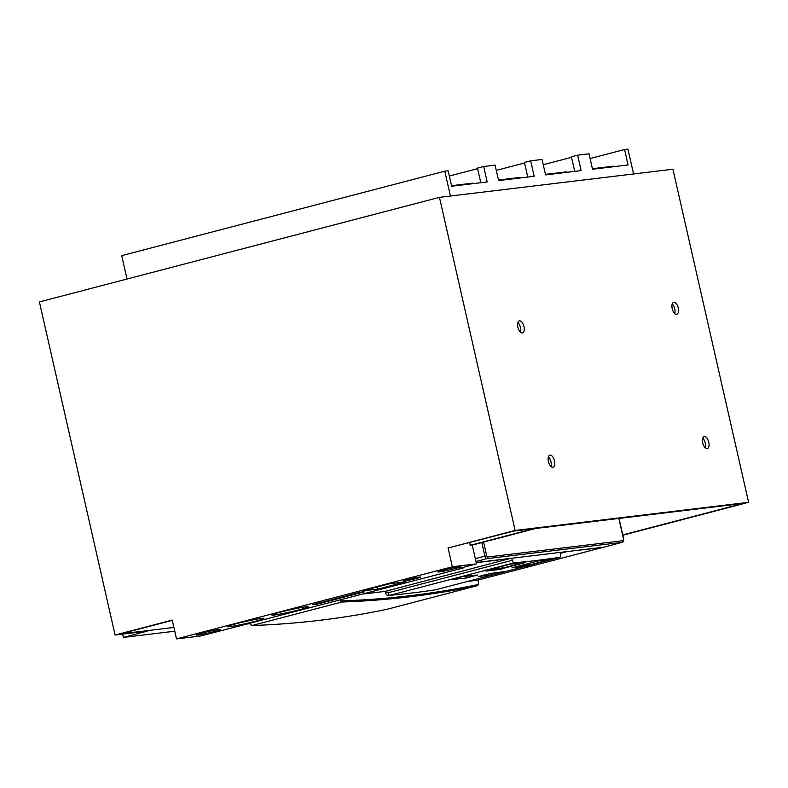 <?xml version="1.0" encoding="UTF-8"?>
<svg xmlns="http://www.w3.org/2000/svg" width="788" height="788" viewBox="0 0 788 788"><rect width="100%" height="100%" fill="white"/><g stroke="black" fill="none" stroke-linecap="round" stroke-linejoin="round"><path stroke-width="1.18" d="M363.859 593.935L385.224 591.364L510.86 558.347M603.224 547.217A2.758 1.34 -104.7 0 1 602.889 547.414A2.758 1.34 -104.7 0 1 602.8 547.424L565.991 551.698M510.89 558.505L476.228 562.691M467.648 581.426L477.134 580.283L602.8 547.424M476.188 562.524L603.972 547.128A2.758 1.34 75.3 0 0 604.061 547.108A2.758 1.34 75.3 0 0 604.14 547.079M502.449 568.552L525.31 562.573A3286.433 1598.31 -104.7 0 1 510.496 564.1L484.837 570.808A3286.433 1598.31 75.3 0 0 485.704 570.729M513.165 567.646A3286.433 1598.31 75.3 0 1 512.062 567.784L537.721 561.076A3286.433 1598.31 -104.7 0 0 552.427 559.047L530.413 564.809M493.239 574.521A3286.433 1598.31 75.3 0 1 478.533 576.55L490.195 573.506A3286.433 1598.31 -104.7 0 0 504.901 571.477L493.239 574.521L492.924 573.152M462.97 576.53L451.307 579.574A3286.433 1598.31 75.3 0 0 466.122 578.047L477.784 575.004A3286.433 1598.31 -104.7 0 1 462.97 576.53M465.718 576.264L466.122 578.047M388.986 594.802L387.469 595.196A2.758 1.34 -104.7 0 1 385.519 592.675L385.224 591.364M511.757 558.239L512.23 560.307L388.011 592.773L387.854 592.064L385.519 592.675M435.734 589.759A2.758 1.34 -104.7 0 1 435.675 589.779A2.758 1.34 -104.7 0 1 435.606 589.798A3286.433 1598.31 -104.7 0 1 389.942 595.304A2.758 1.34 -104.7 0 1 388.011 592.773M560.061 552.418L560.534 554.476A2.758 1.34 -104.7 0 1 559.884 557.313A2.758 1.34 -104.7 0 1 559.815 557.323A3286.433 1598.31 -104.7 0 1 514.16 562.829A2.758 1.34 -104.7 0 1 512.23 560.307M387.469 595.196L389.183 594.989M470.209 545.316L472.219 545.069L476.494 563.873L452.342 566.789L448.067 547.985L513.648 531.122L533.771 528.699L470.209 545.316L469.599 542.636M448.067 547.985L515.135 530.452L439.458 197.355L39.4 301.932L115.078 635.029L147.277 631.149L123.371 637.403L174.759 631.208M452.342 566.789L176.502 638.901L172.227 620.097L115.078 635.029M439.458 197.355L672.922 169.213L748.6 502.311L622.825 535.19M122.623 634.123L123.371 637.403M176.502 638.901L200.654 635.985L463.364 567.921L463.226 567.34M548.428 461.581A6.205 3.024 75.3 0 0 553.018 467.225A6.205 3.024 75.3 0 0 554.466 460.852A6.205 3.024 75.3 0 0 549.876 455.208A6.205 3.024 75.3 0 0 548.428 461.581M550.95 466.486A6.205 3.024 75.3 0 0 550.96 461.768A6.205 3.024 75.3 0 0 548.438 456.863M702.729 442.984A6.205 3.024 75.3 0 0 707.319 448.628A6.205 3.024 75.3 0 0 708.767 442.255A6.205 3.024 75.3 0 0 704.176 436.611A6.205 3.024 75.3 0 0 702.729 442.984M705.25 447.889A6.205 3.024 75.3 0 0 705.27 443.171A6.205 3.024 75.3 0 0 702.738 438.266M517.913 327.266A6.205 3.024 75.3 0 0 522.503 332.91A6.205 3.024 75.3 0 0 523.951 326.537A6.205 3.024 75.3 0 0 519.361 320.893A6.205 3.024 75.3 0 0 517.913 327.266M520.435 332.172A6.205 3.024 75.3 0 0 520.444 327.453A6.205 3.024 75.3 0 0 517.923 322.548M672.213 308.669A6.205 3.024 75.3 0 0 676.803 314.314A6.205 3.024 75.3 0 0 678.251 307.941A6.205 3.024 75.3 0 0 673.661 302.296A6.205 3.024 75.3 0 0 672.213 308.669M674.735 313.575A6.205 3.024 75.3 0 0 674.755 308.857A6.205 3.024 75.3 0 0 672.223 303.951M172.286 620.363L120.594 633.877L173.902 627.445M450.431 196.025L444.787 171.183L448.136 170.779L451.642 186.224L487.201 181.939L483.694 166.495L495.1 165.116L498.607 180.56L534.165 176.276L530.659 160.831L524.444 162.456L527.763 177.044M530.659 160.831L542.055 159.452L545.572 174.897L581.12 170.612L577.614 155.167L571.408 156.792L574.728 171.39M590.094 158.526L624.579 149.503L628.085 164.958L592.527 169.243L589.02 153.798L577.614 155.167M633.572 173.951L627.928 149.099L624.579 149.503M483.694 166.495L477.489 168.11L480.798 182.708M472.967 183.653L472.849 183.131L451.524 185.702M566.897 172.326L566.779 171.804L545.454 174.375M519.932 177.989L519.814 177.467L498.489 180.038M613.852 166.672L613.734 166.15L592.409 168.721M449.327 176.039L477.607 168.652M543.257 164.722L571.527 157.324M496.292 170.375L524.572 162.988M127.016 279.031L121.707 255.637L444.787 171.183M317.475 604.081L312.777 604.642L360.017 592.29L364.706 591.729L317.475 604.081L317.328 603.45M377.994 589.06L361.889 591L389.883 583.681L405.987 581.741L377.994 589.06L377.511 586.922M416.291 578.53A8.963 0.522 167.2 0 0 420.674 577.062A8.963 0.522 167.2 0 0 407.573 579.574A8.963 0.522 167.2 0 0 403.19 581.042A8.963 0.522 167.2 0 0 416.291 578.53M454.962 568.611A11.731 0.68 167.2 0 0 460.694 566.7A11.731 0.68 167.2 0 0 443.555 569.98A11.731 0.68 167.2 0 0 437.823 571.891A11.731 0.68 167.2 0 0 454.962 568.611M299.105 609.823A18.626 1.084 167.2 0 0 308.216 606.79A18.626 1.084 167.2 0 0 280.991 612.01A18.626 1.084 167.2 0 0 271.89 615.044A18.626 1.084 167.2 0 0 299.105 609.823M254.79 621.407A18.626 1.084 167.2 0 0 263.891 618.373A18.626 1.084 167.2 0 0 236.676 623.594A18.626 1.084 167.2 0 0 227.565 626.627A18.626 1.084 167.2 0 0 254.79 621.407M214.444 631.533A12.421 0.719 167.2 0 0 220.512 629.504A12.421 0.719 167.2 0 0 202.368 632.981A12.421 0.719 167.2 0 0 196.301 635.01A12.421 0.719 167.2 0 0 214.444 631.533M463.364 567.921L459 568.453L476.494 563.873M622.766 534.924L743.084 503.463L535.791 528.452L472.219 545.069M515.135 530.452L748.6 502.311M566.237 551.836L560.288 553.393M562.021 552.181L560.12 552.674M475.302 558.633L484.866 556.131A2.758 1.34 75.3 0 0 486.826 558.653L622.343 542.321A2.758 1.34 75.3 0 0 622.431 542.302A2.758 1.34 75.3 0 0 622.766 542.105M475.952 561.499L486.826 558.653A1.379 1.202 83.1 0 0 487.683 557.008L623.2 540.676A1.379 0.67 75.3 0 0 623.564 539.248L618.836 518.445M483.605 542.095L486.708 555.747A1.379 0.67 75.3 0 0 487.683 557.008M603.972 547.128L622.343 542.321A1.379 1.202 -96.9 0 0 623.2 540.676M486.708 555.747L484.866 556.131L481.793 542.568M477.981 580.067L478.306 581.514A3.034 1.478 -104.7 0 1 477.567 584.637A3285.467 1597.837 -104.7 0 1 342.544 600.86A1.793 0.877 -104.7 0 1 341.49 599.786M478.306 581.514L478.434 581.505C478.799 583.888 478.326 585.307 477.026 585.77A3.999 1.95 -104.7 0 1 476.976 585.779A3286.433 1598.31 -104.7 0 1 341.913 602.012A2.758 1.34 -104.7 0 1 340.209 600.121M477.567 584.637A0.965 0.847 78.2 0 1 476.976 585.779L387.056 609.291A3286.433 1598.31 -104.7 0 1 251.993 625.524A2.758 1.34 -104.7 0 1 250.111 623.052M342.544 600.86A0.965 0.837 88 0 1 341.913 602.012L251.993 625.524A0.965 0.837 88 0 1 251.835 625.544L249.629 623.15M387.144 609.262A3.999 1.95 -104.7 0 1 387.105 609.282A3.999 1.95 -104.7 0 1 387.056 609.291A0.965 0.847 78.2 0 1 386.987 609.301C342.819 618.531 297.756 623.938 251.835 625.544M514.16 562.829L389.942 595.304M559.815 557.323L529.782 565.173L559.884 557.313M525.172 566.385L435.606 589.798M513.018 567.537A1.379 1.202 -96.9 0 0 513.943 567.724A5.516 4.807 -96.9 0 0 515.106 567.232L514.86 567.055M527.743 566.06A1.379 1.202 -96.9 0 0 528.029 566.03L513.697 567.409A5.171 4.511 -96.9 0 0 514.278 567.212M529.25 565.498L528.029 566.03A5.516 4.807 -96.9 0 0 529.191 565.528L515.776 566.818M516.652 566.592L530.166 564.937M531.289 564.464L530.147 564.957A5.516 4.807 -96.9 0 1 531.279 564.464L551.462 559.194L531.279 564.464L519.203 565.922M500.577 569.34A1.379 1.202 -96.9 0 0 500.853 569.3L500.853 569.3A5.516 4.807 -96.9 0 0 502.025 568.808L503 568.207M485.615 570.611A1.379 1.202 -96.9 0 0 486.767 571.005L502.054 568.798L487.614 570.216A5.171 4.511 -96.9 0 1 486.521 570.689L486.767 571.005A5.516 4.807 -96.9 0 0 487.939 570.502L488.649 569.813M502.054 568.798L504.133 567.734A5.516 4.807 -96.9 0 0 502.941 568.237L488.856 569.941A5.516 4.807 -96.9 0 1 489.663 569.547M504.123 567.744L522.808 562.859L504.113 567.744L490.146 569.428M485.841 570.551A1.034 0.906 -96.9 0 0 486.521 570.689M510.358 564.139L511.254 564.031M245.826 624.175L249.786 623.702L245.895 624.155M477.223 580.264L602.889 547.414M604.061 547.108L622.431 542.302L623.741 539.248L619.013 518.425M478.099 580.037L478.434 581.505M477.026 585.77L387.016 609.301M525.202 566.375L435.675 589.779M528.039 566.03L512.988 567.547M500.873 569.3L486.629 571.024L485.25 569.96"/></g></svg>
